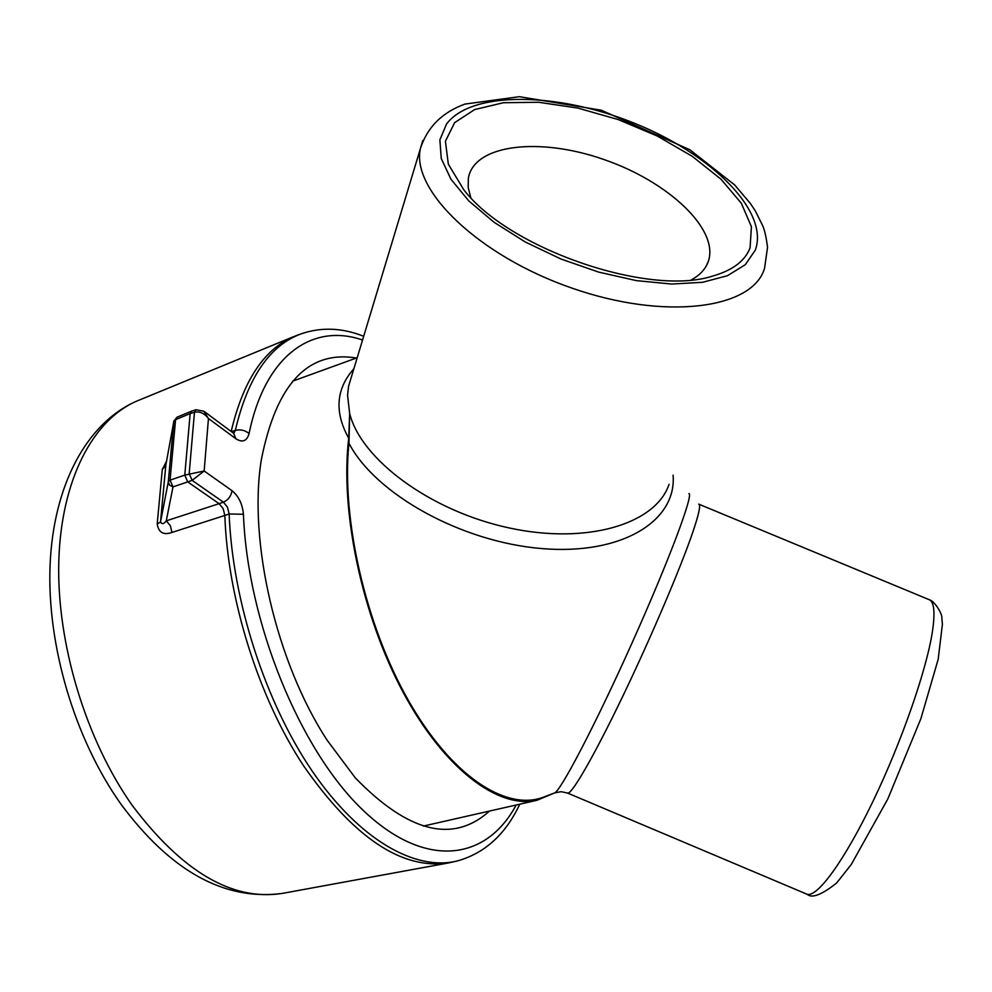 <?xml version="1.0" encoding="UTF-8"?>
<svg xmlns="http://www.w3.org/2000/svg" width="992" height="992" viewBox="0 0 992 992"><rect width="100%" height="100%" fill="white"/><g stroke="black" fill="none" stroke-linecap="round" stroke-linejoin="round"><path stroke-width="1.49" d="M750.051 247.913C745.017 261.008 732.53 270.407 712.591 276.098C648.532 296.918 508.462 248.583 463.735 189.695L448.334 164.188L445.408 141.273L454.609 122.673L474.61 109.591L503.428 102.722L538.693 102.275L577.815 108.066L618.177 119.561L657.15 135.991L692.218 156.29L720.986 179.192L741.322 203.224L751.428 226.734L750.051 247.913M554.441 793.005L542.909 797.37C505.536 811.109 451.199 775.744 408.332 700.302C365.49 625.047 341.198 518.506 348.936 443.374M348.973 443.325L349.643 413.453M351.366 377.034L348.601 386.248L347.572 395.163L349.643 413.416L348.713 438.228C334.23 412.102 335.966 388.914 353.896 368.689M554.082 793.141L536.945 800.296C498.406 809.199 444.515 769.358 403.248 692.528C362.018 615.858 339.958 511.153 348.713 438.228M673.084 475.193C676.916 521.011 621.736 555.359 541.843 548.576C461.354 541.992 375.695 494.388 349.01 443.387M554.429 792.968C559.996 792.36 595.485 724.582 632.053 642.952C668.72 561.212 693.805 494.177 688.932 493.582M349.643 413.416C361.076 459.656 430.739 511.14 509.008 527.905C587.363 544.968 655.873 523.974 669.067 484.282M698.678 504.11L698.666 504.097C700.997 504.358 699.05 513.707 692.813 532.158C680.698 567.672 651.285 636.889 622.976 695.851C594.679 754.788 572.297 793.687 567.821 793.116L567.288 792.906M470.778 197.619L468.199 187.513L468.36 178.151C474.238 144.063 540.194 136.933 604.302 159.662C668.583 181.796 719.473 229.549 708.288 261.528L707.755 262.905C704.915 269.75 699.459 275.404 691.374 279.843M203.819 411.196L208.456 418.5C204.352 413.242 199.702 411.159 194.469 412.238L190.154 413.59L184.772 475.118L204.154 470.989L192.126 480.364L189.187 473.568L194.469 412.238L196.019 409.746M203.856 411.221L195.97 409.758L191.468 411.196L190.154 413.59L175.584 419.641L170.054 480.14L172.992 486.886L187.711 481.901L219.096 503.676L223.436 502.175L192.126 480.364L187.711 481.901L184.772 475.118L170.054 480.14L168.293 481.74L173.947 420.67M231.384 431.644L235.327 430.416C247.715 377.605 269.663 345.414 301.159 333.845L293.024 336.896C263.587 349.841 242.966 381.374 231.186 431.495M229.14 513.968L224.837 515.443C227.676 599.168 258.714 697.711 303.329 765.44C353.45 837.533 401.822 870.034 448.458 862.953L456.928 861.056C415.127 871.15 359.414 839.988 312.418 771.392C265.558 702.82 232.512 601.115 229.14 513.968L227.453 507.135L223.436 502.175C228.296 499.918 231.161 496.087 232.016 490.68C238.675 496.174 242.482 504.035 243.424 514.265L229.14 513.968M299.683 334.354L297.203 335.209M489.465 811.072C453.183 843.733 408.444 832.635 355.235 777.79L327.248 740.379C276.297 662.619 248.124 541.037 261.293 459.966C276.185 384.09 307.904 350.102 356.45 358M157.195 523.987L160.53 522.003C161.932 524.458 163.854 524.074 166.272 520.837L219.096 503.676L223.138 508.623L224.837 515.443L171.988 532.431C163.544 535.407 158.608 532.592 157.195 523.987L162.291 469.501L166.557 461.206M165.862 464.988L160.53 521.916L168.28 481.827L173.836 421.302L165.838 465.112M171.988 532.431L170.339 525.686L166.272 520.837L172.992 486.886L169.508 485.125L168.28 481.827L160.53 522.003L165.763 465.558L162.291 469.501M175.584 419.641L176.948 417.235L173.836 421.302L175.584 419.641M362.551 340.033C312.827 322.71 265.137 354.739 249.079 433.566C245.074 430.206 240.486 429.164 235.327 430.416L233.777 433.417M204.55 411.73L233.628 433.306L235.848 438.749L208.456 418.5L204.154 470.989L232.016 490.68M446.549 123.975L439.878 139.822L441.254 158.546L450.976 179.267L468.807 200.917L494.028 222.258L525.314 242.011L560.889 258.986L598.66 272.106L636.306 280.612L671.621 284.047L702.559 282.311L727.508 275.677L745.327 264.678L755.334 250.071C769.358 211.507 711.859 154.454 635.041 123.516C558.446 92.132 471.894 90.396 446.549 123.975M764.249 269.266C751.527 309.219 664.417 320.552 571.752 288.04C478.975 255.986 411.122 190.315 420.36 148.713L422.778 140.591M805.864 893.73L807.215 894.313C817.631 897.301 844.713 860.2 873.22 800.829C901.716 741.57 926.578 669.873 932.406 631.668C935.369 611.68 934.08 600.929 928.537 599.416L699.087 504.283M243.424 514.265C247.566 622.393 299.919 749.94 362.477 809.695C425.134 870.009 486.402 860.783 516.162 805.008M249.079 433.566C246.921 441.167 242.507 442.891 235.848 438.749M140.008 399.764L136.536 401.19C93.087 419.963 61.157 479.558 58.801 561.187C56.532 642.742 85.647 739.437 132.283 805.467C182.33 871.794 232.277 901.12 282.112 893.445L283.811 893.135M423.274 826.088L536.945 800.296M292.615 381.164L357.207 357.728M764.534 268.423L767.56 247.12C766.233 237.41 764.696 230.454 762.935 226.238L755.334 210.924L750.374 203.434L734.675 184.946L689.911 149.792L601.35 110.224L519.349 96.683L464.926 104.086C442.072 112.406 427.217 127.286 420.36 148.713L348.589 386.235M929.764 599.937C934.576 601.288 942.735 614.098 941.854 618.4L942.4 624.39L938.184 659.308L920.874 718.704L887.79 799.006L851.297 864.441L836.665 882.967C821.736 894.834 811.915 898.616 807.215 894.313L567.796 793.166M351.317 377.196L348.626 386.099M554.602 792.893L561.137 791.69L567.821 793.116M706.081 266.302L708.288 261.528M710.557 276.632L712.591 276.098M293.024 336.896L136.536 401.19C86.18 423.274 53.221 485.968 50.046 565.7C47.008 645.742 74.747 739.015 120.9 804.066C170.574 871.125 224.316 900.91 282.112 893.445L448.458 862.953M49.848 583.73L49.935 588.219M170.302 459.804L172.038 458.54M176.874 417.272L191.419 411.209M301.159 333.845C321.358 326.914 342.19 327.732 363.68 336.288M519.771 804.19C505.536 834.508 484.592 853.455 456.928 861.056"/></g></svg>
